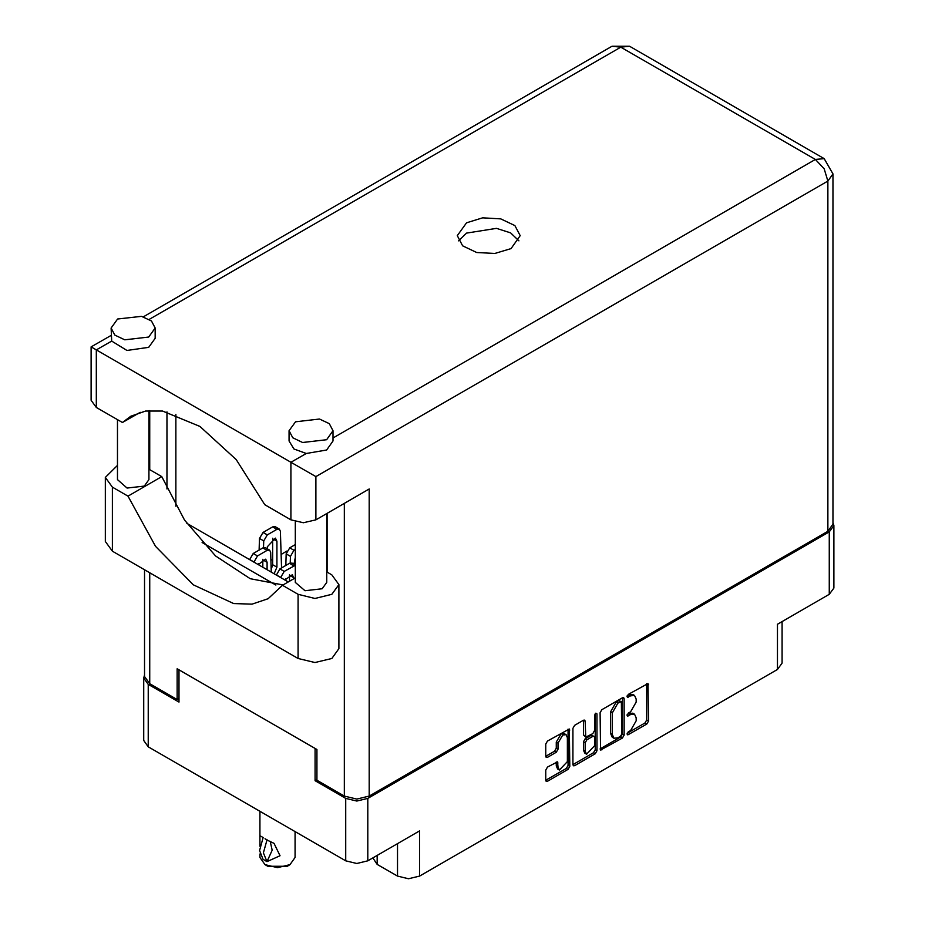 <?xml version="1.0" encoding="UTF-8"?>
<svg xmlns="http://www.w3.org/2000/svg" width="925" height="925" viewBox="0 0 925 925"><rect width="100%" height="100%" fill="white"/><g stroke="black" fill="none" stroke-linecap="round" stroke-linejoin="round"><path stroke-width="1.39" d="M566.042 734.704L564.262 733.675L560.955 733.999L556.283 742.093L558.064 743.122L562.735 735.028L566.042 734.704L567.407 737.722L567.407 761.622L559.428 770.039L558.064 767.01L557.555 761.899L547.496 767.114L545.75 770.132L545.75 780.318L546.27 781.452L547.496 781.324L568.112 769.427L569.858 766.409L569.337 728.981L547.496 740.994L545.75 744.024L545.75 756.326L546.27 757.459L547.496 757.332L556.318 752.245L558.064 749.215L558.064 743.122M595.781 713.129L597.007 713.834L595.781 713.129L594.567 715.245L594.567 730.565L592.821 733.594L585.733 737.086L585.224 721.234L584.704 720.112L583.478 720.228L585.224 721.234M377.215 855.371L377.215 864.401L397.507 876.114L397.507 843.658M600.059 712.666L600.579 750.094L622.409 738.081L624.155 735.051L624.155 698.757L623.647 697.623L622.409 697.751L601.805 709.648L600.059 712.666M630.619 730.519L628.225 731.906L627.358 734.808L628.225 734.728L646.772 724.009L648.518 720.991L648.009 683.563L628.225 694.397L627.358 697.3L630.619 695.831L634.573 695.438L636.215 699.057L636.215 702.087L630.619 711.764L628.225 713.152L627.358 716.054L630.619 714.586L634.573 714.192L636.215 717.812L636.215 720.841L630.619 730.519M595.261 753.759L574.656 765.646L573.419 765.773L572.91 764.605L593.48 752.73L595.261 753.759L597.007 750.73L597.007 713.834M574.656 765.646L572.91 764.64L572.91 728.345L574.656 725.327L583.478 720.228M316.917 779.567L315.043 780.642L345.73 798.356L356.761 800.992L367.792 798.356L367.792 860.805L419.568 830.916L419.568 876.114L777.509 669.457L777.509 624.259L829.274 594.37L829.274 531.921L833.841 525.562L833.009 522.648M367.792 798.356L829.274 531.921M782.076 621.623L782.076 663.086L777.509 669.457M419.568 876.114L408.538 878.75L397.507 876.114M372.844 857.891L377.215 864.401M144.531 675.077L143.699 677.979L148.266 684.35L178.953 702.063L178.953 669.816L315.043 748.394L315.043 780.642M367.792 860.805L356.761 863.441L345.73 860.805L148.266 746.799L143.699 740.428L143.699 677.979M286.854 551.127L281.165 554.41M272.621 559.347L270.909 560.33M634.573 714.192L632.793 713.163L628.838 713.557L630.619 714.586M627.127 714.551L628.838 713.557M634.573 695.438L632.793 694.409L628.838 694.802L630.619 695.831M627.127 695.797L628.838 694.802M627.127 733.294L644.991 722.98L646.737 719.962L646.737 683.702L648.518 684.697M600.059 748.926L620.64 737.052L622.386 734.022L622.386 697.762L624.155 698.757M620.49 736.358L621.716 734.242L621.357 701.589L617.958 703.139L612.373 712.817L612.373 734.6L614.015 738.219L617.958 737.826L620.49 736.358M621.357 701.589L618.709 700.653L620.49 701.682M614.015 738.219L612.234 737.19L610.593 733.571L610.593 711.799L616.177 702.11L618.709 700.653M583.444 720.251L583.444 734.936L585.733 737.086M595.226 713.603L595.226 749.701L597.007 750.73M585.224 751.239L586.589 754.257L594.567 745.839L594.567 737.422L594.047 736.288L592.821 736.416L586.97 739.792L585.224 742.81L585.224 751.239L583.444 750.21L584.808 753.228L586.589 754.257M594.047 736.288L591.04 735.387L592.821 736.416M583.444 750.21L583.444 741.792L585.19 738.763L591.04 735.387M593.48 752.73L595.226 749.701M559.428 770.039L557.659 769.01L556.283 765.981L556.283 762.038M547.496 757.332L545.75 756.292L554.538 751.216L556.283 748.186L556.283 742.093M547.496 781.324L545.75 780.284L566.331 768.409L568.077 765.38L568.077 729.12M833.841 525.562L833.841 588.011L829.274 594.37M295.318 577.905L282.426 585.352L298.058 594.37L314.962 598.417L331.855 594.37L338.862 584.612L331.855 574.853L326.768 571.916M298.058 594.37L298.058 658.461L314.962 662.508L331.855 658.461L338.862 648.702L338.862 584.612M117.579 319.056L111.127 328.04L114.839 335.104L124.713 339.776L148.705 337.024L155.157 328.04L151.446 320.975L141.56 316.292L117.579 319.056M111.127 328.04L111.648 341.059L126.979 350.506L148.705 347.291L155.157 338.307L155.157 328.04M295.48 421.765L289.028 430.749L292.739 437.814L302.614 442.497L326.606 439.733L333.058 430.749L329.346 423.685L319.472 419.002L295.48 421.765M289.028 430.749L289.028 441.017L293.873 448.972L306.279 453.423L326.606 450.012L333.058 441.017L333.058 430.749M511.005 248.536L520.22 235.702L514.913 225.608L500.807 218.924L482.63 217.895L466.535 222.856L457.32 235.702L462.616 245.784L476.733 252.479L494.91 253.508L511.005 248.536M458.603 240.835L466.535 233.135L496.528 228.371L510.588 232.892L518.937 240.835M326.768 513.491L326.768 582.357L322.166 588.774L305.03 590.74L295.318 582.357L295.318 521.642M148.867 410.642L148.867 479.647L144.254 486.064L127.118 488.03L117.417 479.647L117.417 419.615M306.279 453.423L290.936 462.28L315.841 476.664L315.841 519.804L303.388 522.775L290.936 519.804L290.936 462.28L91.159 346.933L111.127 335.405M111.648 341.059L96.316 349.916L96.316 407.439L122.47 422.528L140.253 412.261M96.316 407.439L91.159 400.248L91.159 346.933M178.953 698.468L177.08 699.554L149.688 683.737L144.531 676.545L144.531 569.823M827.852 531.308L827.852 181.057L833.009 173.865L833.009 524.117L827.852 531.308L369.214 796.101L356.761 799.073L344.308 796.101L316.917 780.284L316.917 749.47L177.08 668.74L177.08 699.554M327.057 513.329L327.057 572.078M275.87 585.051L202.113 542.466M166.939 488.932L166.939 411.856M315.841 519.804L369.214 488.99L369.214 796.101M175.843 506.16L175.843 414.342M288.299 581.964L186.827 523.377M122.47 422.528L130.726 416.308L145.526 411.07L162.523 411.058L199.939 426.437L236.21 459.644L264.793 504.703L290.936 519.804M283.108 584.958L250.201 578.657L215.571 555.867L184.514 520.047L161.759 476.641L148.867 469.206M298.058 658.461L112.33 551.231L105.323 541.472L105.323 477.381L117.417 465.391M161.759 476.641L127.951 496.158L112.33 487.14L105.323 477.381M127.951 496.158L155.516 546.34L193.383 584.797L233.69 603.562L252.12 604.164L268.088 598.753L282.426 585.352M285.339 580.252L285.386 578.911M285.79 565.51L286.137 553.855L289.698 547.843L295.318 544.594M290.207 563.036L290.404 556.33L293.965 550.306L295.318 549.531M293.965 564.215L295.318 557.578M326.976 513.375L327.057 516M326.768 554.352L327.057 549.438M276.355 575.061L279.905 568.898L289.513 563.348L292.034 563.105L295.318 565.002M289.49 574.702L289.513 581.258M280.622 577.524L284.183 571.361L295.318 565.337M284.877 579.987L292.381 574.622L293.792 578.796M294.959 564.793L295.168 557.856M258.653 564.84L258.699 563.51M259.104 550.097L259.451 538.454L263.012 532.442L272.621 526.892L275.13 526.637L279.408 529.112L280.437 531.262L281.593 567.927M272.586 538.234L272.621 564.689L271.198 569.453M263.521 547.623L263.729 540.917L267.279 534.904L276.887 529.354L279.408 529.112M267.279 548.814L267.279 546.814L275.477 538.165L276.887 541.275L276.887 567.152L274.124 573.778M249.669 559.648L253.23 553.497L262.827 547.947L265.348 547.692L269.614 550.167L270.655 552.317L271.279 572.136M262.804 559.29L262.827 567.256M253.936 562.123L257.497 555.96L267.105 550.41L269.614 550.167M258.202 564.574L265.695 559.22L267.105 562.331L267.105 569.719M295.121 831.587L295.121 857.475L289.964 864.655L287.293 866.205L267.73 866.205L265.059 864.655L259.902 857.475L259.902 854.029M259.983 846.259L259.902 835.68L263.255 837.622M263.012 837.761L259.543 850.561L263.012 859.36L266.932 861.626L272.147 850.237L270.239 841.415M266.932 861.626L263.452 852.827L266.932 840.016L274.089 843.427L280.009 855.729L267.163 861.487M289.964 864.655L277.512 867.638L265.059 864.655L267.73 866.205M266.932 840.016L265.059 838.732L267.163 839.888M148.266 684.35L148.266 746.799M345.73 860.805L345.73 798.356M627 715.268L628.225 715.973M627 696.513L628.225 697.219M646.737 719.962L648.518 720.991M644.991 722.98L646.772 724.009M627 734.022L628.225 734.728M622.386 734.022L624.155 735.051M620.64 737.052L622.409 738.081M600.059 748.961L601.805 749.978M616.177 702.11L617.958 703.139M610.593 711.799L612.373 712.817M610.593 733.571L612.373 734.6M583.444 734.936L585.224 735.965M585.19 738.763L586.97 739.792M583.444 741.792L585.224 742.81M556.318 762.015L558.064 763.032M556.283 765.981L558.064 767.01M556.283 748.186L558.064 749.215M554.538 751.216L556.318 752.245M568.112 729.108L569.858 730.114M568.077 765.38L569.858 766.409M566.331 768.409L568.112 769.427M333.058 437.964L815.399 159.493L620.768 47.117L149.237 319.368M344.308 796.101L344.308 503.362M149.688 410.573L149.688 469.68M149.688 572.806L149.688 683.737M833.009 173.865L824.21 158.614L815.399 159.493L824.21 168.789L827.852 181.057L315.841 476.664M611.968 46.25L620.768 47.117L629.578 46.25L611.968 46.25L143.375 316.789M112.33 487.14L112.33 551.231M289.698 547.843L293.965 550.306M286.137 553.855L290.404 556.33M279.905 568.898L284.183 571.361M276.355 574.911L280.622 577.385M289.513 563.348L293.792 565.822M289.513 575.269L293.792 577.732M263.012 532.442L267.279 534.904M259.451 538.454L263.729 540.917M272.621 526.892L276.887 529.354M272.621 538.801L276.887 541.275M272.621 564.689L276.887 567.152M253.23 553.497L257.497 555.96M249.669 559.509L253.936 561.972M262.827 547.947L267.105 550.41M262.827 559.856L267.105 562.331M824.21 158.614L629.578 46.25M259.902 811.248L259.902 835.68"/></g></svg>
